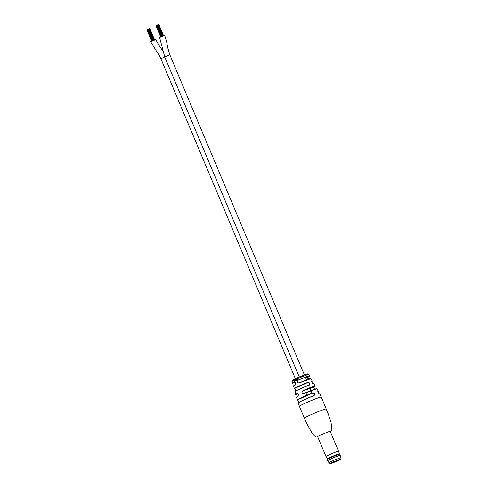 <?xml version="1.0" encoding="UTF-8"?>
<svg xmlns="http://www.w3.org/2000/svg" width="488" height="488" viewBox="0 0 488 488"><rect width="100%" height="100%" fill="white"/><g stroke="black" fill="none" stroke-linecap="round" stroke-linejoin="round"><path stroke-width="0.73" d="M160.131 37.35L164.706 35.313L166.597 41.651L167.957 48.489L169.824 54.735L165.231 56.785M164.724 56.913L159.6 37.466M151.201 41.584L155.757 39.558L158.935 45.28L162.931 51.094M304.384 374.888L169.806 54.748L160.881 58.712C158.698 54.009 157.16 52.307 156.575 51.35L150.664 41.706M148.755 29.054L148.419 29.201L153.195 40.461M152.555 40.736L147.779 29.475L148.413 29.189M153.537 40.315L148.797 29.042L149.108 28.932M148.126 29.323L152.829 40.614M149.45 28.786L149.145 28.914L153.879 40.181M162.132 36.216L157.362 24.961L157.703 24.827M161.498 36.49L156.721 25.23L157.032 25.095M156.197 25.498L156.715 25.217M158.393 24.54L158.088 24.668L162.821 35.935M156.428 25.358L161.138 36.649M295.203 379.505A8.961 0.537 157.2 0 0 295.179 379.518A8.961 0.537 157.2 0 0 295.142 379.536L295.551 380.866A9.181 0.549 157.2 0 1 295.594 380.847A9.181 0.549 157.2 0 1 295.704 380.793L295.197 379.493A9.126 0.549 157.2 0 0 295.045 379.566M303.823 393.609C301.663 393.407 301.358 392.419 302.908 390.644L302.975 390.742C301.505 392.407 301.785 393.334 303.817 393.529L303.823 393.609A11.035 0.659 157.2 0 1 316.895 388.802L318.292 391.169A11.401 0.683 -22.8 0 0 317.981 391.138C317.859 392.151 318.347 393.066 319.445 393.889L319.317 393.846M308.337 379.335L308.08 376.943A9.101 0.543 157.2 0 0 307.623 376.443A9.101 0.543 157.2 0 0 298.192 380.207C296.893 381.836 297.222 382.751 299.187 382.934L310.893 378.682A9.418 0.567 157.2 0 0 299.193 383.025C297.094 382.83 296.734 381.86 298.119 380.115A9.199 0.549 -22.8 0 1 309.483 375.906L308.855 374.503A9.162 0.549 157.2 0 0 307.025 374.912A9.162 0.549 157.2 0 0 296.991 378.938L296.283 379.017L297.21 379.64L296.985 380.799L297.381 379.536L296.991 378.938L296.283 379.017M295.514 379.615L296.667 381.024A9.205 0.555 157.2 0 1 296.838 380.945L296.1 379.072A9.126 0.549 157.2 0 0 295.935 379.152L296.204 380.384L295.6 379.304A9.126 0.549 157.2 0 0 295.441 379.383L295.514 379.615A9.162 0.549 157.2 0 0 295.277 379.725M295.6 379.316A8.961 0.537 157.2 0 0 295.527 379.353L296.204 380.591M296.576 379.036L297.29 379.621L296.96 380.61M302.908 390.644A10.565 0.634 -22.8 0 1 315.26 386.112L313.827 383.763A10.156 0.61 157.2 0 0 313.369 383.775C312.119 383.025 311.606 382.122 311.826 381.067A9.723 0.586 -22.8 0 1 312.222 381.067L310.893 378.682M312.601 392.913C314.778 393.157 315.266 394.072 314.071 395.664L313.991 395.603C315.132 394.103 314.668 393.249 312.607 393.035L312.601 392.913A11.401 0.683 -22.8 0 0 301.249 397.744A11.401 0.683 -22.8 0 0 297.271 400.001L296.558 397.354L297.967 396.299L298.314 394.505L297.003 393.444C298.369 393.828 298.674 394.816 297.924 396.409L297.961 396.305C298.571 394.835 298.32 393.895 297.192 393.487L297.125 393.517A10.468 0.628 157.2 0 0 297.997 393.907L297.997 393.907C293.849 395.042 296.741 394.109 295.777 394.298A10.565 0.634 -22.8 0 1 297.003 393.444M307.8 382.397C309.886 382.683 310.399 383.586 309.337 385.105L309.264 385.05C310.252 383.623 309.764 382.781 307.794 382.519L307.8 382.397A9.723 0.586 -22.8 0 0 297.692 386.673A9.723 0.586 -22.8 0 0 294.301 388.6L293.526 385.984L295.039 384.904L295.399 383.098L293.922 382.104C295.466 382.458 295.826 383.428 294.996 385.014L295.026 384.91C295.399 384.648 296.173 382.299 294.118 382.141L294.038 382.171A9.101 0.543 157.2 0 0 294.471 382.683A9.101 0.543 157.2 0 0 295.014 382.5L294.465 382.69C291.049 383.641 293.264 382.891 292.526 383.031A9.199 0.549 -22.8 0 1 293.922 382.104M294.984 380.573L294.959 380.975L294.703 380.731L294.38 379.89A9.126 0.549 157.2 0 0 294.24 379.957L294.581 380.835L295.203 381.03A9.181 0.549 157.2 0 1 295.332 380.969L294.813 379.676A9.126 0.549 157.2 0 0 294.667 379.749L295.026 380.695M294.941 380.982L295.149 380.658L294.703 380.731M295.844 390.973L294.947 388.698M293.685 380.506L294.514 381.305L294.05 381.036L294.154 380.268L293.715 380.219A9.126 0.549 157.2 0 0 293.605 380.274L293.685 380.506A9.162 0.549 157.2 0 0 291.964 381.598L292.526 383.031M293.605 380.274L294.349 381.482M294.569 381.134L294.069 381.073M294.38 379.902A8.961 0.537 157.2 0 0 294.349 379.914L294.972 381.171M296.106 379.084A8.961 0.537 157.2 0 0 296.015 379.127L296.393 380.073L295.929 380.152M317.895 391.663A11.303 0.677 157.2 0 0 317.932 391.278L317.981 391.138M297.271 400.001L312.607 393.035A11.303 0.677 157.2 0 0 301.346 397.824A11.303 0.677 157.2 0 0 297.717 400.099L298.723 402.112M294.301 388.6L307.794 382.519A9.626 0.58 157.2 0 0 297.79 386.758A9.626 0.58 157.2 0 0 294.825 388.674L295.862 390.607M314.37 389.326L314.034 387.1L310.063 388.405M296.521 379.054L296.753 379.048A9.162 0.549 157.2 0 0 296.179 379.304M295.887 380.219L296.308 380.561M296.771 381L296.387 380.317M295.142 379.536L295.667 380.835M294.77 379.713L295.106 380.53M294.715 380.793L295.106 381.134M294.313 380.189A9.162 0.549 157.2 0 0 294.154 380.268L293.892 380.292M294.093 381.085L294.496 381.433M294.221 380.414L293.983 380.89L293.886 380.274L294.221 380.414M293.886 380.274L293.983 380.89M308.288 379.267L307.714 378.206L308.093 376.937L305.592 377.767M299.193 383.025L299.187 382.934A9.321 0.561 -22.8 0 1 310.771 378.651M295.167 391.522A10.059 0.604 -22.8 0 1 299.791 389.009A10.059 0.604 -22.8 0 1 309.258 385.05L309.337 385.014M295.655 391.51C296.466 390.894 294.587 387.765 294.807 388.68L294.789 388.68M314.046 387.088L314.04 387.094A10.468 0.628 157.2 0 0 313.131 386.728A10.468 0.628 157.2 0 0 302.975 390.742L309.551 388.576M298.235 402.887A11.627 0.695 -22.8 0 1 313.991 395.603L314.089 395.561M338.916 455.597A6.82 0.409 -22.8 0 1 340.276 455.292A6.82 0.409 -22.8 0 1 340.276 455.316L339.825 454.224A6.82 0.409 -22.8 0 0 339.813 454.206A6.82 0.409 -22.8 0 0 338.465 454.529A6.82 0.409 -22.8 0 0 331.517 457.293A6.82 0.409 -22.8 0 0 327.253 459.489A6.82 0.409 -22.8 0 0 327.253 459.507L327.704 460.574A6.82 0.409 -22.8 0 1 331.846 458.415A6.82 0.409 -22.8 0 1 338.916 455.597M327.375 458.921A6.484 0.39 -22.8 0 1 327.369 458.903A6.484 0.39 -22.8 0 1 331.425 456.817A6.484 0.39 -22.8 0 1 338.031 454.188A6.484 0.39 -22.8 0 1 339.319 453.883A6.484 0.39 -22.8 0 1 339.331 453.901M327.253 459.489L327.369 458.903L326.008 456.548A6.82 0.409 -22.8 0 1 326.008 456.542A6.82 0.409 -22.8 0 1 330.15 454.383A6.82 0.409 -22.8 0 1 337.22 451.565A6.82 0.409 -22.8 0 1 338.58 451.26A6.82 0.409 -22.8 0 1 338.58 451.266L339.325 453.889M328.009 460.629A6.747 0.403 -22.8 0 1 327.82 460.635A6.747 0.403 -22.8 0 1 331.724 458.555A6.747 0.403 -22.8 0 1 338.892 455.688A6.747 0.403 -22.8 0 1 340.234 455.414A6.747 0.403 -22.8 0 1 340.099 455.548M328.93 462.819L327.973 460.544A6.558 0.39 -22.8 0 1 331.956 458.464A6.558 0.39 -22.8 0 1 338.757 455.755A6.558 0.39 -22.8 0 1 340.063 455.463L341.02 457.738C340.667 460.196 341.197 458.653 338.678 460.337L331.517 463.283C330.553 463.954 329.693 463.801 328.93 462.819A6.558 0.39 -22.8 0 1 332.914 460.745A6.558 0.39 -22.8 0 1 339.715 458.031A6.558 0.39 -22.8 0 1 341.02 457.738M332.279 462.642L331.303 463.307L332.438 462.935L332.31 462.624M332.212 462.874L339.605 459.531L332.438 462.935M333.347 462.502L333.615 461.556M326.301 408.987A11.883 0.714 157.2 0 0 323.934 409.517A11.883 0.714 157.2 0 0 308.538 415.831A11.883 0.714 157.2 0 0 304.396 418.192L299.4 406.309A11.883 0.714 157.2 0 1 303.548 403.954A11.883 0.714 157.2 0 1 318.939 397.635A11.883 0.714 157.2 0 1 321.305 397.104L328.326 414.111L331.084 422.571L331.87 429.55L331.108 431.16L330.339 431.648A7.674 0.458 157.2 0 0 328.394 431.843A7.674 0.458 157.2 0 0 319.567 435.54A7.674 0.458 157.2 0 0 317.761 436.925M317.914 391.285L317.908 391.285C317.206 390.473 319.109 394.432 319.341 393.84L319.799 393.914A11.724 0.701 157.2 0 0 319.445 393.889M314.071 395.664A11.724 0.701 157.2 0 0 302.273 400.678A11.724 0.701 157.2 0 0 298.18 403.003L299.4 406.309M309.337 385.105A10.156 0.61 157.2 0 0 298.65 389.625A10.156 0.61 157.2 0 0 295.106 391.638L295.777 394.298M296.613 397.238A10.937 0.653 -22.8 0 1 297.948 396.311M297.924 396.409A11.035 0.659 157.2 0 0 296.558 397.354M293.587 385.868A9.321 0.561 -22.8 0 1 295.02 384.91M294.996 385.014A9.418 0.567 157.2 0 0 293.526 385.984M296.015 379.383A9.162 0.549 157.2 0 0 295.679 379.536M294.13 379.945A8.168 0.488 -22.8 0 1 295.35 378.688A8.168 0.488 -22.8 0 1 305.933 374.345M313.29 383.727A10.059 0.604 -22.8 0 1 313.711 383.733M312.222 381.067L311.692 381.634A9.626 0.58 157.2 0 0 311.783 381.207C311.216 380.329 312.161 383.617 313.265 383.727L313.827 383.763M303.67 393.584L303.817 393.529A10.937 0.653 -22.8 0 1 316.773 388.765M331.608 463.246A5.319 0.317 157.2 0 0 338.507 460.416A5.319 0.317 157.2 0 0 339.3 459.592A5.319 0.317 157.2 0 0 332.407 462.423A5.319 0.317 157.2 0 0 331.608 463.246M312.113 393.273L309.856 387.911M306.501 379.92L305.372 377.248M295.368 378.676L160.875 58.719M307.117 395.64L305.933 392.834M299.254 376.943L164.718 56.895M149.542 28.78L154.269 40.022M147.211 29.75L151.945 41.004M149.487 28.774L154.226 40.04M146.98 29.89L151.701 41.12M149.889 28.646L154.617 39.894M147.449 29.603L152.195 40.894M157.74 24.803L162.474 36.075M158.484 24.534L163.212 35.783M157.026 25.089L161.772 36.374M156.154 25.504L160.887 36.765M158.429 24.534L163.163 35.801M155.916 25.644L160.637 36.881M158.832 24.4L163.559 35.648M319.799 393.914L321.305 397.104M291.964 381.598L292.367 380.305L296.643 378.09L306.006 374.314C308.953 373.649 307.428 373.564 308.855 374.503M317.767 436.931L316.041 437.047L314.363 435.845L312.216 433.283L307.855 425.774L304.396 418.192M317.895 391.669L318.292 391.169M308.087 376.943C310.771 375.357 308.947 376.297 309.483 375.906M309.264 385.05C302.871 387.374 294.166 391.632 295.258 391.37L295.106 391.638M303.817 393.529L316.895 388.802M314.388 389.32L313.827 387.338L315.26 386.112M313.991 395.603C306.824 398.251 297.344 402.881 298.339 402.71L298.18 403.003M297.692 400.105C297.79 399.202 299.248 403.631 298.613 402.905M339.319 453.883L339.813 454.206M338.58 451.26L330.169 431.252M326.008 456.542L317.596 436.534"/></g></svg>
